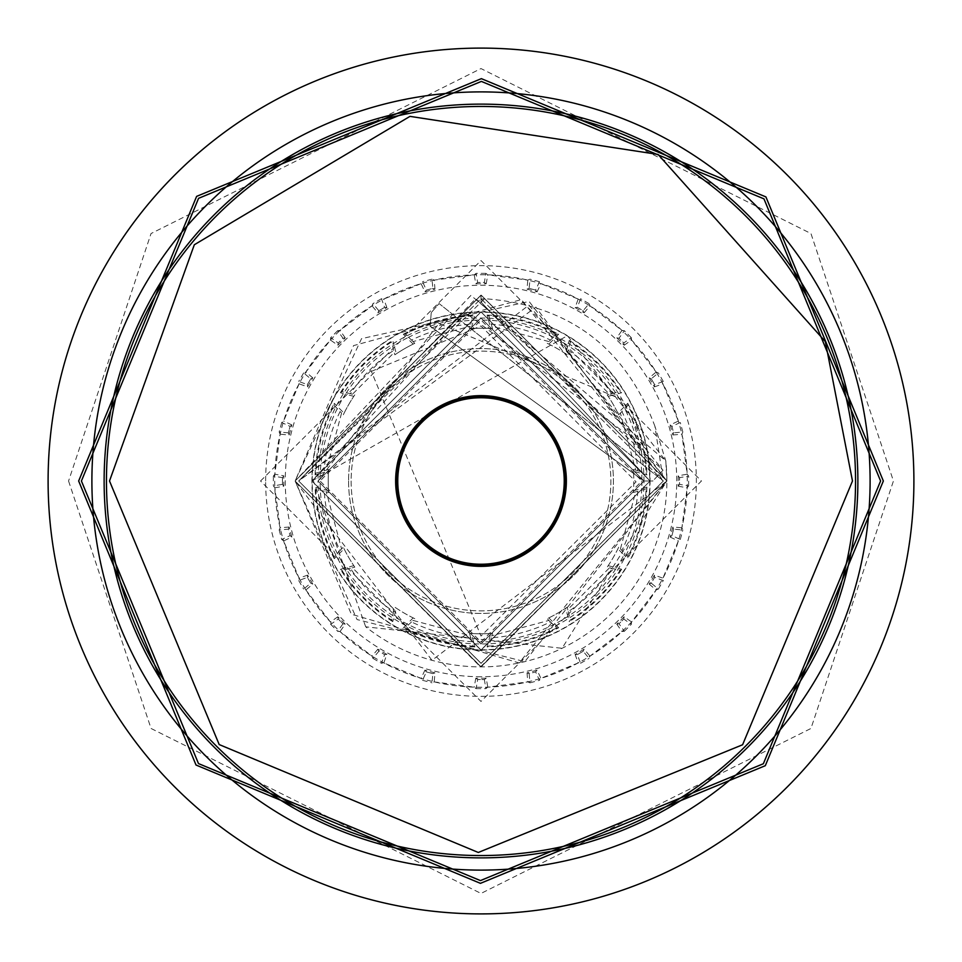 <?xml version="1.0" encoding="UTF-8"?>
<svg xmlns="http://www.w3.org/2000/svg" width="962" height="962" viewBox="0 0 962 962"><rect width="100%" height="100%" fill="white"/><g stroke="black" fill="none" stroke-linecap="round" stroke-linejoin="round"><path stroke-width="0.72" stroke-dasharray="4.81 3.61" d="M371.356 371.356L481 325.95L636.062 481.866L481 636.05L371.356 371.356M654.918 426.274C625.408 347.366 568.626 304.834 484.595 298.713L298.677 481L481.084 663.323L663.323 481L481 663.323L298.665 481L535.906 307.131L663.323 481L481.084 663.323L298.677 481L480.952 298.677L663.323 481L481 663.323L298.677 481L475.673 298.749L663.01 470.214L652.837 481L650.084 481A169.084 169.084 0 0 1 481 650.084A169.084 169.084 0 0 1 311.965 476.899A169.084 169.084 0 0 1 567.412 335.666A169.084 169.084 0 0 1 650.084 481L490.608 312.193L650.084 481L480.964 311.916L311.916 481L481.06 311.916L650.084 481L480.964 311.916L311.916 481L567.412 335.666L665.8 460.882L666.894 481L665.8 460.882L470.923 295.382L295.106 481L481.168 295.106L666.894 481L481 295.106L295.106 481L481.168 295.106L666.894 481L529.1 301.455L361.532 338.648L295.106 481L481.168 295.106L666.894 481L521.392 299.579L353.559 345.611L295.106 481L481 295.106L666.894 481L562.048 648.292L365.704 626.815A185.894 185.894 0 0 0 666.894 481L480.928 666.894L295.106 481L481.012 666.882L666.906 481L480.928 666.894L295.106 481L357.034 619.552L524.807 661.628L666.882 481L481.156 666.894L295.106 481L351.346 614.237L519.119 662.926L666.882 481L480.507 666.894L295.106 481L431.998 660.317L666.894 481A185.894 185.894 0 0 0 665.8 460.882L654.918 426.274L663.323 481L481 663.323L298.677 481L480.952 298.677L663.323 481L439.069 303.559L431.265 312.59L439.069 303.559L663.323 481L481 663.323L298.665 481L528.956 305.098L663.01 470.214L652.837 481L643.975 481L430.074 326.19L431.265 312.59L430.074 326.19L643.975 481A162.975 162.975 0 0 0 481 318.025A162.975 162.975 0 0 0 318.025 481L480.988 318.025L643.975 481L480.964 643.975L318.025 481A162.975 162.975 0 0 0 481 643.975A162.975 162.975 0 0 0 643.975 481L480.964 643.975L318.025 481L480.988 318.025L643.975 481L480.964 643.975L318.025 481L480.988 318.025L643.975 481L480.964 643.975L318.025 481L480.988 318.025L643.975 481L480.964 643.975L318.025 481L480.988 318.025L643.975 481L480.964 643.975L318.025 481L481 643.975L643.975 481L650.084 481L481 650.072L311.916 481L481.12 650.084L650.084 481L481 650.12L311.916 481L481.12 650.084L650.084 481L481 650.084L311.916 481L481.12 650.084L650.084 481L480.928 650.084L311.916 481L481.12 650.084L650.084 481L480.964 311.916L311.916 481L481 311.916L650.096 481L647.161 449.699L622.198 399.603L438.876 323.569L318.025 481L438.828 323.581L622.198 399.603M687.265 481A206.265 206.265 0 0 0 481 274.735A206.265 206.265 0 0 0 274.735 481A206.265 206.265 0 0 0 481 687.265A206.265 206.265 0 0 0 687.265 481M274.843 487.794L283.778 486.207L283.778 475.793L274.843 474.206L280.11 434.211L279.172 431.998L288.347 432.852L290.091 426.37L281.71 422.522L283.634 421.079L299.074 383.814L298.725 381.433L307.371 384.632L310.726 378.824L303.631 372.931L305.868 372.041L330.423 340.031L330.712 337.65L338.227 342.977L342.977 338.227L337.65 330.712L340.031 330.423L372.041 305.868L372.931 303.631L378.824 310.726L384.632 307.371L381.433 298.725L383.814 299.074L421.079 283.634L422.522 281.71L426.37 290.091L432.852 288.347L431.998 279.172L434.211 280.11L474.206 274.843L476.094 273.364L477.645 282.455L484.355 282.455L485.906 273.364L487.794 274.843L527.789 280.11L530.002 279.172L529.148 288.347L535.63 290.091L539.478 281.71L540.921 283.634L578.186 299.074L580.567 298.725L577.368 307.371L583.176 310.726L589.069 303.631L589.959 305.868L621.969 330.423L624.35 330.712L619.023 338.227L623.773 342.977L631.288 337.65L631.577 340.031L656.132 372.041L658.369 372.931L651.274 378.824L654.629 384.632L663.275 381.433L662.926 383.814L678.366 421.079L680.29 422.522L671.909 426.37L673.653 432.852L682.828 431.998L681.89 434.211L687.157 474.206L688.636 476.094L679.545 477.645L679.545 484.355L688.636 485.906L687.157 487.794L681.89 527.789L682.828 530.002L673.653 529.148L671.909 535.63L680.29 539.478L678.366 540.921L662.926 578.186L663.275 580.567L654.629 577.368L651.274 583.176L658.369 589.069L656.132 589.959L631.577 621.969L631.288 624.35L623.773 619.023L619.023 623.773L624.35 631.288L621.969 631.577L589.959 656.132L589.069 658.369L583.176 651.274L577.368 654.629L580.567 663.275L578.186 662.926L540.921 678.366L539.478 680.29L535.63 671.909L529.148 673.653L530.002 682.828L527.789 681.89L487.794 687.157L485.906 688.636L484.355 679.545L477.645 679.545L476.094 688.636L474.206 687.157L434.211 681.89L431.998 682.828L432.852 673.653L426.37 671.909L422.522 680.29L421.079 678.366L383.814 662.926L381.433 663.275L384.632 654.629L378.824 651.274L372.931 658.369L372.041 656.132L340.031 631.577L337.65 631.288L342.977 623.773L338.227 619.023L330.712 624.35L330.423 621.969L305.868 589.959L303.631 589.069L310.726 583.176L307.371 577.368L298.725 580.567L299.074 578.186L283.634 540.921L281.71 539.478L290.091 535.63L288.347 529.148L279.172 530.002L280.11 527.789L274.843 487.794L273.364 485.906L282.455 484.355L282.455 477.645L283.778 475.793M289.141 434.98L291.847 424.927L290.091 426.37L288.347 432.852L289.141 434.98L280.11 434.211M307.587 386.892L312.806 377.874L310.726 378.824L307.371 384.632L307.587 386.892L299.074 383.814M337.854 345.226L345.226 337.854L342.977 338.227L338.227 342.977L337.854 345.226L330.423 340.031M377.874 312.806L386.892 307.587L384.632 307.371L378.824 310.726L377.874 312.806L372.041 305.868M424.927 291.847L434.98 289.141L432.852 288.347L426.37 290.091L424.927 291.847L421.079 283.634M475.793 283.778L486.207 283.778L484.355 282.455L477.645 282.455L475.793 283.778L474.206 274.843M527.02 289.141L537.073 291.847L535.63 290.091L529.148 288.347L527.02 289.141L527.789 280.11M575.108 307.587L584.126 312.806L583.176 310.726L577.368 307.371L575.108 307.587L578.186 299.074M616.774 337.854L624.146 345.226L623.773 342.977L619.023 338.227L616.774 337.854L621.969 330.423M649.194 377.874L654.413 386.892L654.629 384.632L651.274 378.824L649.194 377.874L656.132 372.041M670.153 424.927L672.859 434.98L673.653 432.852L671.909 426.37L670.153 424.927L678.366 421.079M678.222 475.793L678.222 486.207L679.545 484.355L679.545 477.645L678.222 475.793L687.157 474.206M326.298 470.141L324.23 470.695A157.107 157.107 0 0 1 340.079 411.544L334.091 405.255A165.296 165.296 0 0 0 315.897 473.136L315.079 474.891L320.238 473.508A160.943 160.943 0 0 0 320.057 481L481 320.057L641.943 481A160.943 160.943 0 0 0 641.762 473.508L633.477 471.284A152.79 152.79 0 0 1 633.357 492.496L635.702 491.859L620.418 548.941L618.686 547.222A152.79 152.79 0 0 1 607.202 567.135L609.547 567.76L567.76 609.547L567.135 607.202A152.79 152.79 0 0 1 547.222 618.686L548.941 620.418L491.859 635.702L492.496 633.357A152.79 152.79 0 0 1 469.504 633.357L470.141 635.702L413.059 620.418L414.778 618.686A152.79 152.79 0 0 1 394.865 607.202L394.24 609.547L352.453 567.76L354.798 567.135A152.79 152.79 0 0 1 343.314 547.222L341.582 548.941L326.298 491.859L328.643 492.496A152.79 152.79 0 0 1 328.643 469.504L326.298 470.141L341.582 413.059L343.314 414.778A152.79 152.79 0 0 1 354.798 394.865L352.453 394.24L394.24 352.453L394.865 354.798A152.79 152.79 0 0 1 414.778 343.314L413.059 341.582L470.141 326.298L469.504 328.643A152.79 152.79 0 0 1 492.496 328.643L491.859 326.298L548.941 341.582L547.222 343.314A152.79 152.79 0 0 1 567.135 354.798L567.76 352.453L609.547 394.24L607.202 394.865A152.79 152.79 0 0 1 618.686 414.778L620.418 413.059L635.702 470.141L633.357 469.504A152.79 152.79 0 0 1 633.477 490.716L633.357 492.496M607.202 394.865L608.2 396.344A152.79 152.79 0 0 1 617.905 413.167L623.965 407.106A160.943 160.943 0 0 1 641.762 473.508L646.921 474.891L646.103 473.136A165.296 165.296 0 0 0 627.909 405.255L621.921 411.544A157.107 157.107 0 0 1 637.77 470.695L635.702 470.141M627.909 405.255L627.741 403.331L623.965 407.106A160.943 160.943 0 0 0 616.474 394.131L608.2 396.344M547.222 343.314L548.833 344.095A152.79 152.79 0 0 1 565.656 353.8L567.869 345.526A160.943 160.943 0 0 1 616.474 394.131L621.632 392.749L620.057 391.642A165.296 165.296 0 0 0 570.358 341.943L568.314 350.384A157.107 157.107 0 0 1 611.616 393.686L609.547 394.24M570.358 341.943L569.251 340.368L567.869 345.526A160.943 160.943 0 0 0 554.894 338.035L548.833 344.095M469.504 328.643L471.284 328.523A152.79 152.79 0 0 1 490.716 328.523L488.492 320.238A160.943 160.943 0 0 1 554.894 338.035L558.669 334.259L556.745 334.091A165.296 165.296 0 0 0 488.864 315.897L491.305 324.23A157.107 157.107 0 0 1 550.456 340.079L548.941 341.582M488.864 315.897L487.109 315.079L488.492 320.238A160.943 160.943 0 0 0 473.508 320.238L471.284 328.523M405.255 334.091L403.331 334.259L407.106 338.035A160.943 160.943 0 0 1 473.508 320.238L474.891 315.079L473.136 315.897A165.296 165.296 0 0 0 405.255 334.091L411.544 340.079A157.107 157.107 0 0 1 470.695 324.23L470.141 326.298M413.167 344.095L407.106 338.035A160.943 160.943 0 0 0 394.131 345.526L396.344 353.8A152.79 152.79 0 0 1 413.167 344.095L414.778 343.314M341.943 391.642L340.368 392.749L345.526 394.131A160.943 160.943 0 0 1 394.131 345.526L392.749 340.368L391.642 341.943A165.296 165.296 0 0 0 341.943 391.642L350.384 393.686A157.107 157.107 0 0 1 393.686 350.384L394.24 352.453M353.8 396.344L345.526 394.131A160.943 160.943 0 0 0 338.035 407.106L344.095 413.167A152.79 152.79 0 0 1 353.8 396.344L354.798 394.865M328.643 492.496L328.523 490.716A152.79 152.79 0 0 1 328.523 471.284L320.238 473.508A160.943 160.943 0 0 1 338.035 407.106L334.259 403.331L334.091 405.255M365.704 626.815L311.965 476.899L311.916 481L465.343 312.638L647.161 449.699M348.581 481A132.419 132.419 0 0 0 481 613.419A132.419 132.419 0 0 0 613.419 481A132.419 132.419 0 0 0 481 348.581A132.419 132.419 0 0 0 348.581 481A132.419 132.419 0 0 0 481 613.419A132.419 132.419 0 0 0 613.419 481A132.419 132.419 0 0 0 481 348.581A132.419 132.419 0 0 0 348.581 481M649.795 481A168.795 168.795 0 0 1 481 649.795A168.795 168.795 0 0 1 312.205 481A168.795 168.795 0 0 1 481 312.205A168.795 168.795 0 0 1 649.795 481M646.103 488.864L637.77 491.305A157.107 157.107 0 0 1 621.921 550.456L627.909 556.745A165.296 165.296 0 0 0 646.103 488.864L646.921 487.109L641.762 488.492A160.943 160.943 0 0 0 641.943 481L481 641.943L320.057 481A160.943 160.943 0 0 0 320.238 488.492L328.523 490.716M491.305 637.77L488.864 646.103A165.296 165.296 0 0 0 556.745 627.909L550.456 621.921A157.107 157.107 0 0 1 491.305 637.77L491.859 635.702M411.544 621.921L405.255 627.909A165.296 165.296 0 0 0 473.136 646.103L470.695 637.77A157.107 157.107 0 0 1 411.544 621.921L413.059 620.418M350.384 568.314L341.943 570.358A165.296 165.296 0 0 0 391.642 620.057L393.686 611.616A157.107 157.107 0 0 1 350.384 568.314L352.453 567.76M324.23 491.305L315.897 488.864A165.296 165.296 0 0 0 334.091 556.745L340.079 550.456A157.107 157.107 0 0 1 324.23 491.305L326.298 491.859M568.314 611.616L570.358 620.057A165.296 165.296 0 0 0 620.057 570.358L611.616 568.314A157.107 157.107 0 0 1 568.314 611.616L567.76 609.547M351.13 481A129.87 129.87 0 0 0 481 610.87A129.87 129.87 0 0 0 610.87 481A129.87 129.87 0 0 0 481 351.13A129.87 129.87 0 0 0 351.13 481A129.87 129.87 0 0 0 481 610.87A129.87 129.87 0 0 0 610.87 481A129.87 129.87 0 0 0 481 351.13A129.87 129.87 0 0 0 351.13 481M609.547 567.76L611.616 568.314M618.686 547.222L617.905 548.833A152.79 152.79 0 0 1 608.2 565.656L607.202 567.135M635.702 491.859L637.77 491.305M621.921 550.456L620.418 548.941M633.357 469.504L633.477 471.284M620.418 413.059L621.921 411.544M617.905 413.167L618.686 414.778M567.76 352.453L568.314 350.384M565.656 353.8L567.135 354.798M491.859 326.298L491.305 324.23M490.716 328.523L492.496 328.643M413.059 341.582L411.544 340.079M394.865 354.798L396.344 353.8M352.453 394.24L350.384 393.686M343.314 414.778L344.095 413.167M340.079 411.544L341.582 413.059M328.523 471.284L328.643 469.504M341.582 548.941L340.079 550.456M354.798 567.135L353.8 565.656A152.79 152.79 0 0 1 344.095 548.833L343.314 547.222M394.24 609.547L393.686 611.616M414.778 618.686L413.167 617.905A152.79 152.79 0 0 1 396.344 608.2L394.865 607.202M470.141 635.702L470.695 637.77M492.496 633.357L490.716 633.477A152.79 152.79 0 0 1 471.284 633.477L469.504 633.357M548.941 620.418L550.456 621.921M567.135 607.202L565.656 608.2A152.79 152.79 0 0 1 548.833 617.905L547.222 618.686M393.686 350.384L391.642 341.943M315.897 473.136L324.23 470.695M470.695 324.23L473.136 315.897M550.456 340.079L556.745 334.091M611.616 393.686L620.057 391.642M637.77 470.695L646.103 473.136M608.2 565.656L616.474 567.869A160.943 160.943 0 0 0 623.965 554.894L617.905 548.833M633.477 490.716L641.762 488.492A160.943 160.943 0 0 1 623.965 554.894L627.741 558.669L627.909 556.745M620.057 570.358L621.632 569.251L616.474 567.869A160.943 160.943 0 0 1 567.869 616.474L565.656 608.2M334.091 556.745L334.259 558.669L338.035 554.894A160.943 160.943 0 0 1 320.238 488.492L315.079 487.109L315.897 488.864M391.642 620.057L392.749 621.632L394.131 616.474A160.943 160.943 0 0 1 338.035 554.894L344.095 548.833M392.749 621.632A166.029 166.029 0 0 1 340.368 569.251L353.8 565.656M340.368 569.251L341.943 570.358M473.136 646.103L474.891 646.921L473.508 641.762A160.943 160.943 0 0 1 394.131 616.474L396.344 608.2M474.891 646.921A166.029 166.029 0 0 1 403.331 627.741L413.167 617.905M403.331 627.741L405.255 627.909M548.833 617.905L554.894 623.965A160.943 160.943 0 0 1 473.508 641.762L471.284 633.477M556.745 627.909L558.669 627.741A166.029 166.029 0 0 1 487.109 646.921L490.716 633.477M487.109 646.921L488.864 646.103M558.669 627.741L554.894 623.965A160.943 160.943 0 0 0 567.869 616.474L569.251 621.632L570.358 620.057M340.368 392.749A166.029 166.029 0 0 1 392.749 340.368M315.079 474.891A166.029 166.029 0 0 1 334.259 403.331M334.259 558.669A166.029 166.029 0 0 1 315.079 487.109M403.331 334.259A166.029 166.029 0 0 1 474.891 315.079M487.109 315.079A166.029 166.029 0 0 1 558.669 334.259M569.251 340.368A166.029 166.029 0 0 1 621.632 392.749M627.741 403.331A166.029 166.029 0 0 1 646.921 474.891M646.921 487.109A166.029 166.029 0 0 1 627.741 558.669M621.632 569.251A166.029 166.029 0 0 1 569.251 621.632M490.608 312.193L481 302.02L481 295.106L481 302.02L490.608 312.193M481 299.026L484.595 298.713M680.29 539.478L682.828 530.002M688.636 485.906L688.636 476.094M682.828 431.998L680.29 422.522M663.275 381.433L658.369 372.931M631.288 337.65L624.35 330.712M589.069 303.631L580.567 298.725M539.478 281.71L530.002 279.172M485.906 273.364L476.094 273.364M431.998 279.172L422.522 281.71M381.433 298.725L372.931 303.631M337.65 330.712L330.712 337.65M303.631 372.931L298.725 381.433M281.71 422.522L279.172 431.998M283.778 486.207L282.455 484.355L282.455 477.645L273.364 476.094L274.843 474.206M273.364 476.094L273.364 485.906M279.172 530.002L281.71 539.478M298.725 580.567L303.631 589.069M330.712 624.35L337.65 631.288M372.931 658.369L381.433 663.275M422.522 680.29L431.998 682.828M476.094 688.636L485.906 688.636M530.002 682.828L539.478 680.29M580.567 663.275L589.069 658.369M624.35 631.288L631.288 624.35M658.369 589.069L663.275 580.567M672.859 527.02L670.153 537.073L671.909 535.63L673.653 529.148L672.859 527.02L681.89 527.789M654.413 575.108L649.194 584.126L651.274 583.176L654.629 577.368L654.413 575.108L662.926 578.186M624.146 616.774L616.774 624.146L619.023 623.773L623.773 619.023L624.146 616.774L631.577 621.969M584.126 649.194L575.108 654.413L577.368 654.629L583.176 651.274L584.126 649.194L589.959 656.132M537.073 670.153L527.02 672.859L529.148 673.653L535.63 671.909L537.073 670.153L540.921 678.366M486.207 678.222L475.793 678.222L477.645 679.545L484.355 679.545L486.207 678.222L487.794 687.157M434.98 672.859L424.927 670.153L426.37 671.909L432.852 673.653L434.98 672.859L434.211 681.89M386.892 654.413L377.874 649.194L378.824 651.274L384.632 654.629L386.892 654.413L383.814 662.926M345.226 624.146L337.854 616.774L338.227 619.023L342.977 623.773L345.226 624.146L340.031 631.577M312.806 584.126L307.587 575.108L307.371 577.368L310.726 583.176L312.806 584.126L305.868 589.959M291.847 537.073L289.141 527.02L288.347 529.148L290.091 535.63L291.847 537.073L283.634 540.921M260.558 481L481 260.558L701.442 481L481 701.442L260.558 481M265.644 481A215.356 215.356 0 0 1 481 265.644A215.356 215.356 0 0 1 696.356 481A215.356 215.356 0 0 1 481 696.356A215.356 215.356 0 0 1 265.644 481M481 676.743A195.743 195.743 0 0 1 285.257 481A195.743 195.743 0 0 1 481 285.257A195.743 195.743 0 0 1 676.743 481A195.743 195.743 0 0 1 481 676.743M48.196 481A432.804 432.804 0 0 0 481 913.804A432.804 432.804 0 0 0 913.804 481A432.804 432.804 0 0 0 481 48.196A432.804 432.804 0 0 0 48.196 481M68.567 481L151.046 728.462L481 893.433L810.954 728.462L893.433 481L810.954 233.538L481 68.567L151.046 233.538L68.567 481M291.847 424.927L283.634 421.079M312.806 377.874L305.868 372.041M345.226 337.854L340.031 330.423M386.892 307.587L383.814 299.074M434.98 289.141L434.211 280.11M486.207 283.778L487.794 274.843M537.073 291.847L540.921 283.634M584.126 312.806L589.959 305.868M624.146 345.226L631.577 340.031M654.413 386.892L662.926 383.814M672.859 434.98L681.89 434.211M678.222 486.207L687.157 487.794M670.153 537.073L678.366 540.921M649.194 584.126L656.132 589.959M616.774 624.146L621.969 631.577M575.108 654.413L578.186 662.926M527.02 672.859L527.789 681.89M475.793 678.222L474.206 687.157M424.927 670.153L421.079 678.366M377.874 649.194L372.041 656.132M337.854 616.774L330.423 621.969M307.587 575.108L299.074 578.186M289.141 527.02L280.11 527.789"/><path stroke-width="1.44" d="M852.488 481L825.336 341.582L658.08 154.437L409.98 116.366L194.312 244.757L109.512 481L219.192 744.564L478.306 852.476L742.592 744.768L852.488 481M913.9 481A432.9 432.9 0 0 0 481 48.1A432.9 432.9 0 0 0 48.1 481A432.9 432.9 0 0 0 481 913.9A432.9 432.9 0 0 0 913.9 481M870.105 481A389.105 389.105 0 0 1 481 870.105A389.105 389.105 0 0 1 91.895 481A389.105 389.105 0 0 1 481 91.895A389.105 389.105 0 0 1 870.105 481M857.876 481A376.876 376.876 0 0 1 481 857.876A376.876 376.876 0 0 1 104.124 481A376.876 376.876 0 0 1 481 104.124A376.876 376.876 0 0 1 857.876 481M564.237 481A83.237 83.237 0 0 1 481 564.237A83.237 83.237 0 0 1 397.763 481A83.237 83.237 0 0 1 481 397.763A83.237 83.237 0 0 1 564.237 481M566.365 481A85.365 85.365 0 0 1 481 566.365A85.365 85.365 0 0 1 395.635 481A85.365 85.365 0 0 1 481 395.635A85.365 85.365 0 0 1 566.365 481M396.969 481A84.031 84.031 0 0 0 481 565.031A84.031 84.031 0 0 0 565.031 481A84.031 84.031 0 0 0 481 396.969A84.031 84.031 0 0 0 396.969 481M78.656 481L196.032 765.03L480.447 883.344L765.307 765.692L883.344 481L765.908 196.909L481.385 78.656L196.621 196.38L78.656 481M81.409 481L198.485 763.587L480.459 880.591L763.359 763.744L880.591 481L763.96 198.857L481.385 81.409L198.569 198.328L81.409 481M106.457 481A374.543 374.543 0 0 1 481 106.457A374.543 374.543 0 0 1 855.543 481A374.543 374.543 0 0 1 481 855.543A374.543 374.543 0 0 1 106.457 481"/></g></svg>
